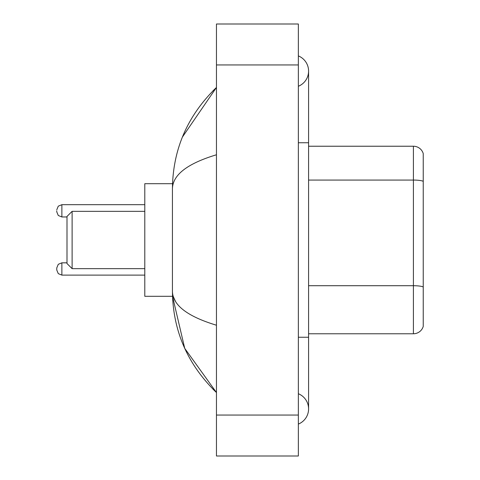 <?xml version="1.0" encoding="UTF-8"?>
<svg xmlns="http://www.w3.org/2000/svg" width="480" height="480" viewBox="0 0 480 480"><rect width="100%" height="100%" fill="white"/><g stroke="black" fill="none" stroke-linecap="round" stroke-linejoin="round"><path stroke-width="0.72" d="M298.35 337.254L308.586 337.254L308.586 71.088A16.38 16.38 0 0 1 298.35 86.274A16.38 16.38 0 0 0 298.35 55.908A16.38 16.38 0 0 1 308.586 71.088A16.38 16.38 0 0 0 298.35 55.908A16.38 16.38 0 0 1 308.586 71.088M298.35 424.092A16.38 16.38 0 0 0 298.35 393.726A16.38 16.38 0 0 1 298.35 424.092A16.38 16.38 0 0 0 308.586 408.912A16.38 16.38 0 0 1 298.35 424.092M216.456 154.776C187.5 163.506 172.83 174.78 172.434 188.61L172.434 291.39C172.764 305.172 187.434 316.452 216.456 325.224M216.456 456L298.35 456L298.35 24L216.456 24L216.456 456M172.434 188.61C172.872 149.244 187.548 115.53 216.456 87.468L182.406 137.076M172.524 183.696L144.798 183.696L144.798 296.304L172.524 296.304L184.728 348.372L216.456 392.532C187.548 364.47 172.872 330.756 172.434 291.39M175.506 301.422L173.166 296.304M423.24 153.6A10.236 10.236 0 0 0 413.412 146.232A10.236 10.236 0 0 1 423.24 153.6L423.24 326.4A10.236 10.236 0 0 1 413.412 333.768L308.586 333.768M423.24 181.344A10.236 1.776 180 0 0 413.412 180.066L413.412 146.232L308.586 146.232M423.24 181.488L423.24 286.992A10.236 1.776 180 0 0 413.412 285.714L413.412 180.066L308.586 180.066M72.114 268.662L72.114 211.338L66.996 216.456L66.996 263.544L72.114 268.662L144.798 268.662M56.76 268.968L56.76 269.994L56.76 267.948L58.284 264.3L61.878 262.83L61.878 275.112L58.284 273.642L56.76 269.994L56.76 268.968M56.76 210.822L56.76 211.848L56.76 210.822M298.35 142.746L308.586 142.746M216.456 415.05L298.35 415.05M216.456 64.95L298.35 64.95M413.412 333.768L413.412 285.714L308.586 285.714M144.798 204.684L61.878 204.684L61.878 216.966L58.284 215.496L56.76 211.848M308.586 337.254L308.586 408.912M216.456 87.468L212.892 90.906M216.456 392.532L212.892 389.094M72.114 211.338L144.798 211.338M66.996 262.83L61.878 262.83L58.284 264.3L56.76 267.948L58.284 264.3L61.878 262.83L58.284 264.3L56.76 267.948M56.76 269.994L58.284 273.642L61.878 275.112L58.284 273.642L56.76 269.994L58.284 273.642L61.878 275.112L144.798 275.112M61.878 216.966L66.996 216.966M61.878 204.684L58.284 206.154L56.76 209.802"/></g></svg>
